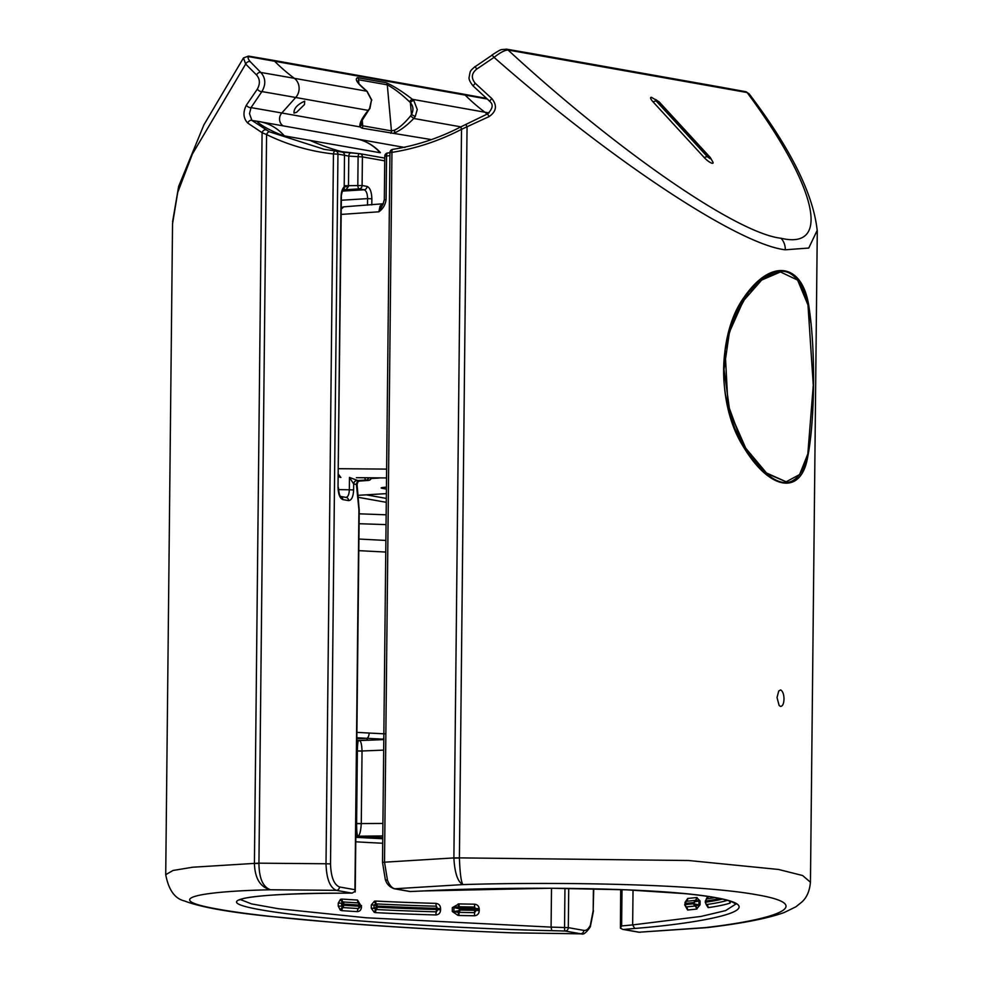 <?xml version="1.0" encoding="UTF-8"?>
<svg xmlns="http://www.w3.org/2000/svg" width="983" height="983" viewBox="0 0 983 983"><rect width="100%" height="100%" fill="white"/><g stroke="black" fill="none" stroke-linecap="round" stroke-linejoin="round"><path stroke-width="1.47" d="M257.349 89.109C260.274 83.727 260.016 79.033 256.588 75.015L245.676 64.055L192.361 154.11L177.714 192.459L172.541 223.78L165.722 874.673L173.02 870.471L192.656 867.227L254.425 863.393A16.527 1.302 0.6 0 1 258.947 863.172L326.012 863.762L333.446 153.95C310.137 151.382 287.847 144.919 266.577 134.56L262.08 132.693L247.753 123.072C243.256 118.304 242.789 112.332 246.377 105.156L257.349 89.109A3.305 1.634 -145.3 0 0 261.896 91.579L251.034 107.614L249.498 113.623L251.869 120.393L269.367 131.783L324.623 149.453M479.2 908.648L460.032 907.788M487.101 99L250.026 56.879C247.409 56.609 247.47 58.206 250.21 61.671A3.305 2.212 138.9 0 0 245.676 64.055L243.477 57.923L203.874 124.915L178.623 186.463L172.59 221.814M581.592 933.85L580.658 933.776A3.305 2.974 -79.9 0 0 583.791 930.397C586.31 930.754 588.485 929.046 590.341 925.286L593.179 910.627L593.413 888.779M165.734 874.673C168.609 889.934 174.839 898.683 184.399 900.92C199.488 906.879 227.257 911.966 267.708 916.168L338.926 922.865C392.795 927.141 450.767 930.471 512.856 932.867L580.658 933.776L565.176 931.024L551.758 930.668C479.126 929.304 324.132 921.145 260.532 909.766C196.133 898.388 274.478 892.92 340.782 893.166L351.816 893.092L336.333 890.34L270.546 889.762C205.042 891.126 155.818 898.351 218.767 909.287C278.521 920.174 421.596 929.623 512.671 932.806L581.395 933.85C583.423 934.956 586.409 932.597 590.328 926.785L590.328 926.785A3.305 2.285 -154.6 0 0 590.341 925.286M339.467 886.961A3.305 2.974 -79.9 0 1 336.333 890.34C329.919 887.637 326.479 878.777 326.012 863.762L330.521 863.922C330.964 876.947 333.95 884.626 339.467 886.961L354.937 889.713L358.918 509.698L356.424 484.459A3.305 2.974 100.1 0 1 359.336 481.08L368.232 480.429L366.032 480.036A3.305 1.29 -93.5 0 1 364.791 477.824M270.546 889.762C263.002 887.194 259.131 878.421 258.934 863.455A16.527 0.885 -178 0 0 254.425 863.492C254.904 878.458 260.274 887.207 270.546 889.762M367.495 205.189L367.568 198.627L371.857 198.799L371.795 204.894M341.334 200.237L367.568 198.627C367.458 193.614 366.303 190.665 364.128 189.768A3.305 2.974 -79.9 0 0 367.04 186.401C370.013 187.655 371.623 191.796 371.857 198.799M384.722 160.843L362.408 156.899L348.781 156.137L348.474 186.475L345.942 189.707L343.19 189.682M342.932 189.658L343.251 189.547C343.288 187.778 340.732 196.256 341.371 197.079L341.052 196.956C341.212 192.004 342.256 188.638 344.21 186.856L344.492 155.253L337.955 154.122L330.521 863.922M348.572 500.605A3.305 2.974 100.1 0 0 346.151 497.435L346.151 497.435A3.305 2.974 100.1 0 0 345.721 497.386C347.908 497.238 349.112 494.707 349.334 489.78L353.622 489.952C353.241 496.857 351.558 500.396 348.572 500.605L342.834 499.585C339.86 498.32 338.25 494.191 338.017 487.175L341.052 196.956M344.333 189.731L344.21 186.856L348.474 186.475M341.371 197.079L338.017 487.175M340.634 496.452A3.305 2.974 100.1 0 1 342.834 499.585M356.424 484.459L353.683 483.968L349.456 477.431L359.336 481.08L368.392 480.441A3.305 1.536 -94.1 0 1 368.232 480.429A3.305 2.974 100.1 0 0 371.046 477.91M368.662 480.368A3.305 1.536 -94.1 0 1 368.392 480.441A3.305 3.305 0 0 0 371.377 477.91M359.188 513.814L386.159 514.809M386.049 524.615L359.09 523.718M358.93 539.04L385.889 540.441M458.029 915.419L452.291 911.499L458.643 912.384L458.029 915.419L458.864 915.492L459.11 912.371A246.069 19.451 -179.4 0 0 474.592 912.629L474.654 907.014A246.069 19.451 0.6 0 1 459.172 906.756L460.228 908.894L453.949 907.641L453.913 911.499L458.176 910.86L459.454 910.037L459.466 908.894M452.291 911.499L452.327 907.641L458.975 903.918A247.949 19.599 -179.4 0 0 474.58 904.188C477.603 904.618 479.151 906.375 479.249 909.459L479.237 910.614C479.077 913.711 477.48 915.419 474.47 915.763A247.949 19.599 0.6 0 1 458.864 915.492M374.29 912.371L371.291 908.28L373.995 908.317L375.875 909.484A3.305 1.376 -69.2 0 0 374.29 912.371L375.518 912.629A3.305 1.487 -87.1 0 1 376.403 909.533A246.069 19.451 -179.4 0 0 436.329 911.831L436.391 906.215A246.069 19.451 0.6 0 1 376.464 903.918L377.46 906.068L374.019 905.011L373.995 908.317L376.133 907.198L376.145 906.056M371.291 908.28L371.328 904.974L374.412 901.19L375.629 901.055A247.949 19.599 -179.4 0 0 436.022 903.377C438.971 903.844 440.495 905.626 440.593 908.71L440.581 909.865C440.421 912.949 438.86 914.645 435.899 914.952A247.949 19.599 0.6 0 1 375.518 912.629M338.238 906.093L338.275 903.119L340.45 899.371L341.986 899.076A247.949 19.599 -179.4 0 0 357.529 900.059L361.498 906.658C361.351 909.742 359.987 911.401 357.407 911.634A247.949 19.599 0.6 0 1 341.863 910.651L340.327 910.147L338.238 906.093L341.384 906.166L342.403 907.432L342.588 904.077L341.408 903.193L341.875 906.043M356.841 738.663L366.708 738.307A4.964 2.396 -86.9 0 0 369.129 733.048L384.758 733.846M385.766 552.053L358.807 550.652M240.294 899.506L251.537 903.905L278.287 908.71L366.057 917.766L551.082 927.116L551.5 888.239M357.407 911.634A3.305 1.733 93.4 0 1 358.426 908.538L359.975 906.338L358.488 902.922A246.069 19.451 0.6 0 1 343.067 901.952L344.136 904.114L343.018 907.567A246.069 19.451 -179.4 0 0 358.426 908.538L359.2 906.215L359.975 906.338L358.488 902.922A3.305 1.733 93.4 0 1 357.529 900.059M342.576 905.232L344.124 905.269A244.644 19.328 0.6 0 0 359.2 906.215L358.488 902.922M341.986 899.076A3.305 1.941 93.9 0 0 343.067 901.952L341.912 903.303M340.45 899.371A3.305 1.892 64.1 0 0 342.453 902.013L341.408 903.193L338.275 903.119M340.327 910.147A3.305 1.683 122.3 0 1 342.403 907.432L343.018 907.567A3.305 1.941 93.9 0 0 341.863 910.651M435.899 914.952A3.305 0.688 -88.4 0 1 436.329 911.831L437.939 909.619L436.649 909.496A244.644 19.328 0.6 0 1 377.447 907.223L376.403 909.533L375.346 908.009M375.629 901.055A3.305 1.487 -87.1 0 0 376.464 903.918L375.371 905.269M374.412 901.19A3.305 1.524 -105.4 0 0 375.936 903.918L374.019 905.011L371.328 904.974M440.581 909.865L437.939 909.619L436.391 906.215A3.305 0.688 -88.4 0 1 436.022 903.377M474.47 915.763L474.592 912.629L476.19 910.393L474.691 910.295A244.644 19.328 0.6 0 1 460.216 910.049L459.11 912.371L458.176 910.86M458.975 903.918L459.172 906.756L458.213 908.12M458.139 903.955L458.705 906.731L452.327 907.641M479.237 910.614L476.19 910.393L474.654 907.014L474.58 904.188M383.8 739.167A252.828 19.979 0.6 0 1 382.645 739.118L383.935 739.314M364.177 837.762L370.087 837.774A4.964 1.794 -90.4 0 1 369.878 838.069M370.087 837.774C377.337 837.381 380.814 837.663 380.519 838.622M356.89 836.398A4.964 2.298 -120.5 0 0 358.033 837.418M366.29 738.319A4.964 1.843 -92.1 0 1 367.581 740.064L357.026 740.494M383.812 738.036A4.964 2.089 -87.3 0 1 382.645 739.118L366.708 738.307A252.828 19.979 0.6 0 1 356.854 737.741M386.43 489.067L381.859 488.256C380.224 487.863 381.453 487.519 385.545 487.224A3.305 1.511 86.6 0 0 385.692 487.224A3.305 1.511 86.6 0 0 385.852 487.199M357.443 482.469L357.075 484.508L357.935 481.965A2.974 0.934 -140.7 0 1 357.763 482.075M353.782 483.98A3.305 2.974 100.1 0 1 356.706 480.613L366.032 480.036A3.305 2.974 100.1 0 0 368.736 477.873M353.622 489.952L353.683 483.968A3.305 2.974 104.4 0 1 356.645 480.601M342.354 191.107L364.128 189.768L359.188 188.883A3.305 1.29 -93.5 0 1 357.812 185.345L358.107 156.727A3.305 1.315 -87.6 0 1 359.545 153.68A3.305 1.315 -87.6 0 1 359.631 153.68L341.912 152.058A3.305 2.974 99.9 0 1 342.072 152.082L342.072 152.082A3.305 2.974 99.9 0 1 344.492 155.253L348.781 156.137A3.305 1.327 -85.1 0 1 350.378 153.09A3.305 1.327 -85.1 0 1 350.427 153.102M284.345 135.887C274.859 133.061 259.082 124.583 257.03 121.278L257.325 121.29A50.784 45.771 100.1 0 1 259.561 121.622A50.784 45.771 100.1 0 1 284.345 135.887L380.138 152.734A50.784 45.771 -79.9 0 0 355.539 138.689C365.258 140.508 373.552 145.14 380.421 152.598L380.138 152.734M404.947 147.475L403.091 147.192A50.784 45.771 100.1 0 1 403.902 147.303M335.363 150.915A3.305 2.974 99.8 0 1 335.522 150.94A3.305 3.305 0 0 0 335.326 150.915L335.326 150.915A3.305 1.536 96.2 0 1 335.363 150.915L341.912 152.058M247.753 123.072A3.305 2.371 127.9 0 1 251.869 120.393A5504.665 435.027 0.6 0 1 257.03 121.278L257.325 121.29M431.414 139.598L362.1 128.183L359.975 126.905L281.802 112.996A8.269 7.446 -79.9 0 0 279.553 118.882A8.269 7.446 -79.9 0 0 283.018 125.799M371.5 100.008L369.964 108.363L368.637 110.231A3.305 1.044 -139.9 0 1 368.195 110.379L369.583 108.437L371.5 100.008L366.831 91.21C357.382 83.53 354.31 79.021 357.615 77.682L386.331 82.781C393.642 85.988 402.342 91.505 412.43 99.32L413.782 100.487L417.271 109.506L415.231 116.559L413.769 118.476L410.575 115.908L411.459 114.52C413.732 110.194 413.376 106.238 410.39 102.662L409.542 101.777C401.322 93.987 393.9 88.335 387.29 84.845L358.574 79.746L358.93 83.69M293.991 113.094L296.596 112.295L304.484 104.554L304.681 101.163C297.333 104.493 293.77 108.462 293.991 113.094M250.21 61.671L260.79 72.459C265.705 78.001 266.074 84.366 261.896 91.579A5518.255 436.096 0.6 0 1 295.699 97.489L281.802 112.996A5503.055 434.891 0.6 0 0 251.034 107.614A3.305 1.733 -146.4 0 1 246.377 105.156M368.637 110.231L361.437 121.45L361.154 124.288L362.727 125.775L391.443 130.886L394.453 130.211C399.233 127.962 404.603 123.194 410.575 115.908M486.425 98.374L463.509 94.147A3.305 2.974 -79.9 0 1 464.984 94.921A206.627 186.192 -79.9 0 0 484.914 112.209L412.43 99.32A3.305 1.118 126 0 0 409.542 101.777M413.782 100.487A3.305 1.13 135.5 0 0 410.39 102.662L411.459 114.52L415.231 116.559M367.323 91.603A3.305 1.499 127.5 0 0 367.114 91.345A3.305 1.499 127.5 0 0 366.831 91.21L294.347 78.321A12.607 11.354 100.1 0 1 299.127 88.507A12.607 11.354 100.1 0 1 295.699 97.489L368.195 110.379C361.953 118.009 359.213 123.514 359.975 126.905A3.305 3.06 160 0 0 361.154 124.288M460.88 126.856L413.769 118.476C406.495 125.935 399.97 130.764 394.183 132.988A3.305 2.396 -108.7 0 0 394.453 130.211M250.026 56.879A3.305 2.974 -80.7 0 0 248.527 56.092L243.477 57.923M568.727 888.362L568.309 927.645A3.305 2.974 -79.9 0 1 565.176 931.024A3.305 0.786 -88.5 0 1 564.549 927.473L564.955 888.325M463.509 94.147L272.942 60.27A3.305 2.974 -79.9 0 1 274.417 61.044A206.627 186.192 -79.9 0 0 294.347 78.321A5516.535 435.961 0.6 0 0 260.79 72.459A3.305 2.224 131.9 0 0 256.588 75.015M551.758 930.668L551.082 927.116L568.309 927.645L583.791 930.397M239.41 899.961L241.597 899.027C246.131 897.59 255.211 896.361 268.826 895.341C286.913 894.038 310.96 893.314 340.941 893.178L340.966 893.178M357.075 484.508L359.225 510.349L355.244 891.237L352.147 893.105L340.941 893.178M355.121 892.011L354.937 889.713M265.815 129.891A3.305 2.31 120.5 0 0 262.08 132.693L254.425 863.393M269.367 131.783A3.305 1.487 116 0 0 266.577 134.56L258.934 863.455M323.223 149.219L335.326 150.915A3.305 1.536 96.2 0 0 333.446 153.95L337.955 154.122A3.305 2.974 99.8 0 0 335.522 150.94L359.545 153.68A3.305 3.305 0 0 1 359.987 153.717A3.305 2.974 -80 0 0 359.631 153.68M384.746 158.103L359.987 153.717A3.305 2.974 -80 0 1 362.408 156.899L362.1 185.517L344.185 185.75M359.225 510.349L359.188 509.477M357.996 481.83A2.974 0.934 -140.7 0 1 357.935 481.965L357.247 482.776M752.917 287.282L744.303 297.444L735.984 312.606L730.111 327.929L725.085 350.095L728.108 407.601L734.78 428.33L742.755 445.213L746.38 450.804L728.034 407.281L746.502 450.964L757.303 465.229L764.307 472.049M732.237 322.031L748.026 293.032A16.527 12.128 40 0 1 748.591 291.656C776.988 261.257 796.611 264.734 807.461 302.125L809.206 308.515C815.607 350.882 814.858 421.363 807.657 457.181C801.01 496.132 769.148 490.48 742.718 445.631C716.779 404.013 717.565 333.335 744.266 296.977C771.594 257.497 803.381 263.026 809.206 308.515L808.935 308.76M810.864 322.756L808.96 308.945M807.412 456.702L809.98 441.699M807.375 456.862L805.777 462.428C794.276 492.434 774.665 488.944 746.92 451.959A16.527 10.616 -33.6 0 1 746.38 450.804L766.961 474.224M817.266 230.194L808.751 248.048L785.306 249.793C738.688 244.632 610.799 160.143 494.056 57.37L476.73 69.093C471.484 73.32 470.968 78.038 475.207 83.248L491.807 98.546C497.373 105.451 496.476 111.46 489.129 116.572L461.519 129.314C439.303 140.839 416.116 148.531 391.947 152.377A3.305 1.266 -99 0 1 392.733 149.367L392.733 149.367A3.305 1.266 -99 0 1 392.917 149.367M389.944 152.598L382.51 862.398L384.513 862.189L387.474 880.203C389.514 885.29 391.959 888.14 394.834 888.767L410.316 891.52L423.747 890.93C496.427 886.949 651.52 886.125 715.12 897.528C779.519 908.882 701.076 923.332 634.723 928.444L632.659 924.917L634.723 928.444L623.689 929.451L639.159 932.203L704.995 927.633C770.574 920.235 819.871 905.601 756.922 894.8C697.18 883.791 554.019 881.739 462.882 884.589C457.759 881.948 454.76 873.162 453.888 858.208L461.519 129.314A3.305 1.081 -117.5 0 1 461.297 126.635C439.401 138.013 416.546 145.595 392.733 149.367A3.305 3.305 0 0 0 389.944 152.598L391.947 152.377L384.513 862.189L453.888 857.926A16.527 1.302 0.6 0 1 459.405 857.876L688.751 860.518L778.536 869.464L802.607 875.521L810.447 882.242M780.527 706.408C782.677 706.273 783.844 703.73 784.004 698.79C783.881 694.244 782.775 691.282 780.699 689.931L778.745 690.951L777.037 697.549L779.138 705.487L780.527 706.408M781.055 238.255C831.692 250.309 816.873 186.647 747.117 92.525L508.051 50.022C617.84 151.259 737.103 233.487 781.055 238.255A16.527 14.892 100.1 0 1 785.306 249.793M749.12 93.815L747.117 92.525A3.305 2.974 100.6 0 0 745.581 91.665L749.12 93.815C790.848 148.826 813.568 194.609 817.266 231.177M658.377 101.458L655.759 99.566L656.263 101.089L707.453 156.788L710.082 158.681L709.579 157.157L658.377 101.458A8.269 2.949 137.4 0 1 659.126 101.839L710.316 157.538L713.068 162.379A7.434 1.831 -138.1 0 1 712.147 163.276A7.434 1.831 -138.1 0 1 704.27 157.599L653.081 101.9A7.434 1.831 -138.1 0 1 651.446 97.342A7.434 1.831 -138.1 0 1 651.557 97.354M622.006 889.64L621.625 925.937L620.396 928.173L622.792 929.377L638.508 932.167A3.305 2.974 100.1 0 0 639.159 932.203L706.322 927.682M706.31 927.682L704.995 927.633L706.322 927.669M508.051 50.022C504.844 50.096 500.175 52.541 494.056 57.37L492.016 54.974C502.743 48.241 499.585 50.01 506.466 49.15L506.466 49.15A3.305 2.986 99.5 0 1 508.051 50.022M387.474 880.203A3.305 1.917 158.8 0 1 385.262 879.257C386.528 883.901 389.501 887.059 394.183 888.73A3.305 2.974 100.1 0 0 394.834 888.767L462.882 884.589C461.088 881.812 459.933 872.941 459.405 857.975A16.527 1.339 178.6 0 0 453.888 858.208M744.414 297.284L748.591 291.656M746.92 451.959L742.865 445.397M338.459 474.359L340.855 477.48L338.435 476.706M341.261 207.536L343.681 206.848L341.236 209.121M384.623 199.819L386.098 199.488C385.447 204.685 383.051 208.789 378.885 211.8L380.04 206.16L382.498 204.194M389.919 155.658L386.565 156.014L386.098 199.488M343.559 206.848L383.321 203.751M341.187 214.417L378.885 211.8L383.026 204.169L384.316 199.696L384.771 156.223L386.565 156.014A3.305 1.499 84.4 0 1 387.757 152.967L389.944 152.746M730.738 901.448L729.976 903.094A247.949 19.599 0.6 0 1 708.153 907.628L706.089 904.385M706.273 899.076L707.613 896.373M696.505 909.091A3.305 2.777 -96.4 0 0 694.944 906.019L693.273 903.77A244.644 19.328 0.6 0 1 685.016 904.63L686.134 906.94A246.069 19.451 -179.4 0 0 694.944 906.019L700.068 904.827L696.505 909.091A247.949 19.599 0.6 0 1 687.621 910.025L684.844 905.085M684.979 902.419L687.744 898.45A247.949 19.599 -179.4 0 0 696.628 897.528L700.117 900.969L700.068 904.827M621.625 925.937L632.659 924.917L633.027 890.094L632.659 924.917L701.026 916.426L725.626 910.602L735.775 904.077M693.826 903.733L698.913 904.913L698.95 901.042L695.018 901.743L693.273 903.77L695.006 900.403A246.069 19.451 0.6 0 1 686.195 901.325L684.709 904.987M685.839 906.879L686.134 906.94A3.305 2.654 84.5 0 1 687.621 910.025M687.744 898.45A3.305 2.654 -95.5 0 1 686.195 901.325L685.028 903.475A244.644 19.328 0.6 0 0 693.285 902.615L693.838 902.578M695.018 901.743A1.659 0.811 -100 0 1 695.325 900.367L695.006 900.403A3.305 2.777 -96.4 0 0 696.628 897.528M700.117 900.969L695.325 900.367A3.305 2.789 97.2 0 0 697.082 897.528M694.993 904.483A1.659 0.836 96 0 0 695.276 906.019A3.305 2.728 -109.4 0 1 696.959 908.992M729.226 900.932A3.305 3.219 -109.1 0 1 729.976 903.094M722.382 899.089A244.644 19.328 0.6 0 1 705.266 902.259L706.507 904.557A246.069 19.451 -179.4 0 0 727.309 900.342M715.034 897.602A246.069 19.451 0.6 0 1 706.556 898.941L705.278 901.116A244.644 19.328 0.6 0 0 719.888 898.536M706.617 904.63L706.507 904.557A3.305 2.924 81.9 0 1 708.153 907.628M708.239 896.471A3.305 2.924 -98.1 0 1 706.556 898.941L705.278 901.227M729.644 901.067A3.305 3.023 -149.7 0 1 730.271 902.799M384.771 156.223A3.305 3.305 0 0 1 387.757 152.967A3.305 1.499 84.4 0 1 387.929 152.979L389.944 152.77M489.129 116.572L487.568 113.905C492.925 108.511 493.577 104.284 489.534 101.237L491.807 98.546M489.62 101.188L473.069 85.914L475.207 83.248M473.179 85.89L473.069 85.914C469.911 81.933 468.608 78.996 469.161 77.092C470.415 70.235 469.714 71.427 475.084 66.549L476.73 69.093M459.405 857.876L467.048 127.176L465.979 124.509M475.158 66.684L492.078 55.159M487.568 113.905L461.297 126.635A3.305 1.081 -117.5 0 1 461.592 126.61M394.183 888.73L409.665 891.483A3.305 2.974 100.1 0 0 410.316 891.52A3.305 0.762 87.5 0 0 410.39 891.532A3.305 0.762 87.5 0 0 410.464 891.507M423.747 890.93L410.39 891.532A3.305 3.305 0 0 1 409.665 891.483M620.396 928.173L620.691 889.59M383.689 750.115L362.039 750.987L361.277 823.57L382.928 823.459M382.792 835.943L357.923 836.189C357.05 835.501 356.608 831.299 356.608 823.582L357.37 751.037A249.608 19.721 0.6 0 1 356.706 751M362.039 751.11L357.37 750.951C357.505 744.02 357.972 740.568 358.77 740.592L383.8 739.609M356.817 740.482L358.77 740.592M356.608 823.582L361.277 823.68C360.761 831.397 359.643 835.562 357.923 836.189A261.38 20.655 0.6 0 1 355.821 836.078M358.758 740.592L359.225 740.592C360.822 740.629 361.756 744.094 362.039 750.987L357.37 750.951M726.572 400.659L742.362 443.837L765.241 472.848L786.167 481.793L766.47 472.958L745.765 448.26L729.828 411.852L724.016 369.338L729.447 332.094L743.271 301.019L761.69 280.032L780.453 271.959L797.594 280.094L807.977 304.963L813.273 385.201L807.817 454.011L799.597 474.556L786.167 481.793M780.453 271.959L764.086 277.636L748.665 292.258L735.309 314.597L726.376 342.563M345.942 189.707L359.188 188.883A3.305 2.974 100.1 0 0 362.1 185.517L367.04 186.401M366.229 494.842L386.331 498.418M338.422 489.62L349.334 489.78L349.456 477.603M379.303 478.033L371.181 478.475M386.282 502.313L357.701 497.226M357.542 495.346L386.38 493.626L357.542 495.358M385.545 487.224L386.442 487.163M382.719 843.242A247.949 19.599 0.6 0 1 355.76 841.792M356.903 732.347A247.949 19.599 -179.4 0 0 369.129 733.048M359.975 906.486L361.498 906.658M359.987 905.196L359.213 905.073A244.644 19.328 0.6 0 1 344.136 904.114L342.588 904.077M359.987 905.331L361.511 905.515M440.593 908.71L436.661 908.341A244.644 19.328 0.6 0 1 377.46 906.068L377.447 907.223L376.133 907.198M479.249 909.459L474.703 909.14A244.644 19.328 0.6 0 1 460.228 908.894L460.216 910.049L459.454 910.037M355.809 837.307A252.828 19.979 -179.4 0 0 382.768 838.732L355.809 837.283M383.8 739.327A4.964 4.276 -80.5 0 0 382.534 739.658M381.846 837.651A4.964 1.941 -87.5 0 0 382.178 838.683M381.859 488.256A3.305 2.974 -79.9 0 0 383.763 487.384M403.067 147.18L357.407 139.07M309.559 140.176A252.914 227.896 -79.9 0 0 345.082 152.512M390.816 133.283A3.305 2.974 -79.9 0 0 391.443 130.886L387.29 84.845A3.305 2.974 -79.9 0 0 386.331 82.781M362.1 128.183A3.305 2.974 -79.9 0 0 362.727 125.775L362.186 119.68M489.055 112.947A5516.535 435.961 -179.4 0 0 484.914 112.209A12.607 11.354 100.1 0 1 486.978 114.212M358.574 79.746A3.305 2.974 -79.9 0 0 357.615 77.682M593.732 888.779L593.179 910.627M656.263 101.089A8.269 2.949 137.4 0 0 653.081 101.9M710.316 157.538A8.269 2.949 137.4 0 0 709.579 157.157M707.453 156.788A8.269 2.949 137.4 0 0 704.27 157.599M385.262 879.257L382.51 862.398M386.54 477.947L356.374 477.677M338.521 468.694L386.638 469.112M382.534 205.029A4.964 3.44 25.4 0 1 380.04 206.16M684.979 904.778L684.991 903.623M705.266 902.382L706.273 904.507M506.466 49.15L530.623 53.328A3.305 2.974 100.1 0 1 532.184 54.2M530.623 53.328L721.178 87.204A3.305 2.974 100.1 0 1 722.738 88.077M355.957 823.447A249.608 19.721 -179.4 0 0 356.608 823.496L361.277 823.57M355.821 836.312A264.624 20.913 -179.4 0 0 382.768 837.676L355.821 836.336M338.324 487.298C338.902 493.011 339.688 496.071 340.683 496.501L340.413 496.415M346.151 497.435L340.622 496.44M359.975 906.338L359.569 907.85M381.023 838.634L379.733 837.553M382.596 487.494L386.442 487.187M359.471 481.092L358.488 481.437M371.82 100.155L367.114 91.345C352.762 78.652 359.237 82.707 357.161 80.901L357.173 80.999M257.251 121.278L355.539 138.689M590.328 926.785L593.499 910.737M272.942 60.27L248.527 56.092M735.567 314.019L736.095 312.877M817.278 231.214L810.459 882.046M659.126 101.839L651.446 97.342M707.355 927.583C742.116 923.455 767.723 918.441 784.188 912.531L795.911 906.793L801.747 902.111C806.773 897.663 809.685 890.979 810.447 882.046L810.447 882.046M728.108 407.601C723.709 389.784 722.554 371.758 724.643 353.524M685.741 906.817L684.696 904.704M721.178 87.204L745.581 91.665M735.874 904.2L733.49 902.591C726.609 899.212 710.451 896.226 685.004 893.645L626.454 889.812L550.455 888.239L423.82 890.942M638.508 932.167L640.289 932.265"/></g></svg>
